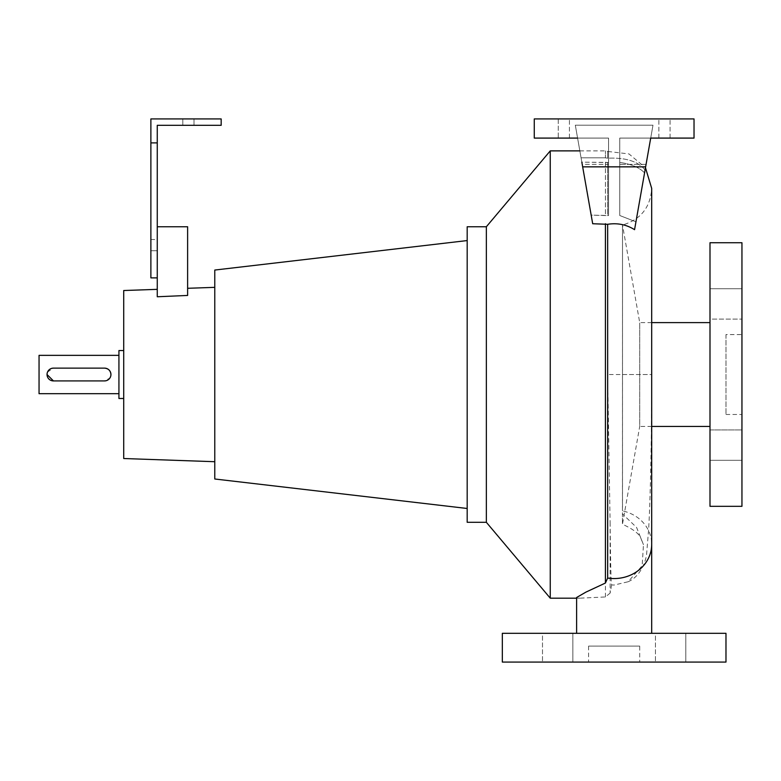 <?xml version="1.0" encoding="UTF-8"?>
<svg xmlns="http://www.w3.org/2000/svg" width="781" height="781" viewBox="0 0 781 781"><rect width="100%" height="100%" fill="white"/><g stroke="black" fill="none" stroke-linecap="round" stroke-linejoin="round"><path stroke-width="0.59" stroke-dasharray="3.9 2.93" d="M614.149 633.323L651.696 633.323L614.149 633.323M611.621 584.94L610.127 593.072L610.127 524.344C610.537 562.535 611.035 582.733 611.621 584.94L614.149 585.037L628.109 581.757L642.158 565.766L643.466 544.679L636.603 527.468L622.447 513.927L622.506 510.92A37.537 34.247 180 0 1 651.696 544.308M639.707 646.102L588.591 646.102L639.707 646.102L639.707 662.073L588.591 662.073L639.707 662.073M588.591 646.102L588.591 662.073M709.997 288.745L741.95 288.745L741.95 319.097L741.95 288.745L741.95 319.097L741.95 288.745L709.997 288.745L709.997 319.097L741.95 319.097L709.997 319.097L709.997 288.745M709.997 429.95L741.95 429.95L741.95 460.302L741.95 429.95L709.997 429.95L709.997 460.302L741.95 460.302L741.95 445.121L741.95 460.302L709.997 460.302L709.997 429.95M572.844 633.323L572.844 662.073L542.492 662.073L572.844 662.073L542.492 662.073L572.844 662.073L572.844 633.323L542.492 633.323L542.492 662.073L542.492 633.323L572.844 633.323M685.806 633.323L685.806 662.073L655.454 662.073L685.806 662.073L655.454 662.073L685.806 662.073L685.806 633.323L655.454 633.323L655.454 662.073L655.454 633.323L685.806 633.323M579.844 150.879L605.412 150.879A4.793 4.793 0 0 1 607.667 151.436L607.667 158.221L605.412 157.821L607.667 158.221C625.591 157.411 638.057 161.335 645.086 169.985L652.984 125.185L650.71 138.091L619.743 138.091L619.743 215.507L635.939 221.824L650.71 138.091L694.026 138.091L694.026 118.927L534.272 118.927L694.026 118.927L694.026 138.091L670.059 138.091L694.026 138.091L694.026 118.927L534.272 118.927L569.417 118.927L534.272 118.927L534.272 138.091L534.272 118.927L534.272 138.091L577.589 138.091L575.314 125.185L581.835 162.155L608.555 162.438L608.555 138.091L577.589 138.091L575.314 125.185L582.226 164.371L577.589 138.091L534.272 138.091L608.555 138.091L608.555 164.371L582.226 164.371L592.691 223.737L577.589 138.091L608.555 138.091L608.555 215.507L591.168 215.107L582.226 164.371L608.555 164.371L608.555 215.507L608.555 162.438L608.555 215.507L607.667 215.654L607.667 162.536L581.835 162.155M576.612 598.178L579.717 598.178L576.612 597.504M605.412 157.821L581.074 157.821L605.412 157.821L605.412 150.879L605.412 157.821M104.547 368.134L53.43 368.134L47.524 372.068M47.163 373.269L47.036 374.529M53.43 380.913L104.547 380.913L109.857 378.082M110.443 376.979L110.941 374.529M118.927 393.692L118.927 355.355L118.927 393.692M610.127 524.344L607.667 374.529L607.667 224.293L592.691 223.737L591.168 215.107L607.667 215.654L607.667 162.536L608.555 162.438L608.555 138.091L577.589 138.091M123.72 374.529L123.72 350.562L123.72 374.529M118.927 350.562L118.927 398.486M467.184 240.568L467.184 508.48L467.184 240.568M214.775 287.349L214.775 461.708L214.775 287.349M187.616 288.296L187.616 295.443L187.616 288.296M150.879 142.884L150.879 277.88L150.879 239.533L150.879 277.88L157.264 277.88L157.264 226.754L187.616 226.754L187.616 295.443L157.264 296.76L157.264 125.311L221.169 125.311L182.822 125.311L182.822 118.927L194.01 118.927L182.822 118.927L194.01 118.927L182.822 118.927L182.822 125.311L221.169 125.311L221.169 118.927L194.01 118.927L221.169 118.927L221.169 125.311L221.169 118.927L221.169 125.311L182.822 125.311L221.169 125.311L221.169 118.927L150.879 118.927L150.879 142.884L157.264 142.884M651.696 426.446L639.707 426.446L639.707 322.602L639.707 426.446L622.457 524.276L622.447 513.927M651.696 322.602L639.707 322.602L622.506 225.016L622.506 510.92M709.997 322.602L709.997 426.446L709.997 322.602M725.979 334.59L725.979 414.467L725.979 334.59L741.95 334.59L741.95 414.467L741.95 334.59M725.979 414.467L741.95 414.467M658.881 138.091L658.881 118.927L658.881 138.091L694.026 138.091L658.881 138.091M741.95 506.322L741.95 242.735M502.329 662.073L725.979 662.073M502.329 633.323L725.979 633.323M150.879 277.88L157.264 277.88L150.879 277.88M157.264 226.754L157.264 277.88M646.072 164.371L619.743 164.371L619.743 215.507L619.743 138.091L650.71 138.091L644.569 172.904L650.71 138.091L619.743 138.091L619.743 164.371L646.072 164.371L635.939 221.824L619.743 215.507L619.743 162.438C631.155 164.01 639.434 167.495 644.569 172.904C639.434 167.495 631.165 164.01 619.743 162.438L619.743 138.091L650.71 138.091L646.072 164.371M558.239 138.091L534.272 138.091L534.272 118.927L534.272 138.091L569.417 138.091L558.239 138.091L558.239 118.927L569.417 118.927L558.239 118.927L558.239 138.091M607.667 224.293C617.478 222.78 626.45 224.577 634.562 229.673L652.984 125.185L575.314 125.185L652.984 125.185L645.086 169.985C638.077 161.335 625.601 157.411 607.667 158.221L607.667 151.436L629.008 153.935L645.477 167.739M645.086 169.985L644.569 172.904L645.086 169.985M694.026 138.091L694.026 118.927L694.026 138.091L694.026 118.927L694.026 138.091L650.71 138.091L694.026 138.091M645.633 166.851L582.665 166.851M534.272 138.091L534.272 118.927L534.272 138.091M709.997 506.322L709.997 242.735M709.997 445.121L709.997 460.302L709.997 445.121M622.506 374.529L651.696 374.529L651.696 188.416C650.456 207.385 640.723 219.588 622.506 225.016L622.457 524.276C633.567 529.264 639.795 534.194 641.162 539.056L643.466 544.679M486.348 522.294L486.348 226.754M550.254 598.178L550.254 150.879M123.72 458.525L123.72 290.522M214.775 478.997L214.775 270.05M467.184 522.294L467.184 226.754M39.05 393.692L39.05 355.355M610.127 593.072L605.412 596.967L579.717 598.178M605.412 162.155L605.412 215.107L605.412 162.155M628.109 581.757C641.738 575.919 646.707 558.278 646.746 552.401L648.718 528.278C650.505 495.457 651.705 435.749 651.696 374.529L607.667 374.529M670.059 138.091L670.059 118.927L670.059 138.091M194.01 125.311L194.01 118.927L194.01 125.311M150.879 250.721L157.264 250.721L150.879 250.721M605.412 596.967L605.412 223.737M150.879 239.533L157.264 239.533M569.417 138.091L569.417 118.927L569.417 138.091"/><path stroke-width="1.17" d="M486.348 226.754L486.348 522.294L467.184 522.294L467.184 226.754L486.348 226.754L550.254 150.879L550.254 598.178L576.612 598.178M576.612 633.323L576.612 597.504L585.896 592.135L605.412 583.036L607.667 578.047L607.667 224.293C617.42 222.77 626.391 224.567 634.562 229.673L645.633 166.851L582.665 166.851L592.691 223.737L607.667 224.293M550.254 150.879L579.844 150.879M47.524 372.068L47.163 373.269M47.036 374.529L53.43 380.913L104.547 380.913A6.394 6.394 0 0 0 110.941 374.529C110.56 370.633 108.432 368.505 104.547 368.134L53.43 368.134A6.394 6.394 0 0 0 47.036 374.529A6.394 6.394 0 0 0 53.43 380.913M109.857 378.082L110.443 376.979M118.927 355.355L39.05 355.355L39.05 393.692L118.927 393.692M123.72 398.486L118.927 398.486L118.927 350.562L123.72 350.562M467.184 240.568L214.775 270.05L214.775 478.997L467.184 508.48M157.264 289.351L123.72 290.522L123.72 458.525L214.775 461.708M187.616 288.296L214.775 287.349M157.264 277.88L150.879 277.88L150.879 118.927L221.169 118.927L221.169 125.311L157.264 125.311L157.264 296.76L187.616 295.443L187.616 226.754L157.264 226.754M486.348 522.294L550.254 598.178M651.696 426.446L709.997 426.446M651.696 322.602L709.997 322.602M709.997 242.735L709.997 506.322L741.95 506.322L741.95 242.735L709.997 242.735M110.941 374.529A6.394 6.394 0 0 0 104.547 368.134M725.979 633.323L502.329 633.323L502.329 662.073L725.979 662.073L725.979 633.323M150.879 142.884L157.264 142.884M582.665 166.851L581.835 162.155M645.633 166.851L650.71 138.091L694.026 138.091L694.026 118.927L534.272 118.927L534.272 138.091L577.589 138.091M651.696 633.323L651.696 544.308A37.537 34.247 180 0 1 614.149 578.555A37.537 34.247 180 0 1 607.667 578.047M605.412 223.737L605.412 583.036M651.696 544.308L651.696 188.416L645.477 167.739"/></g></svg>
